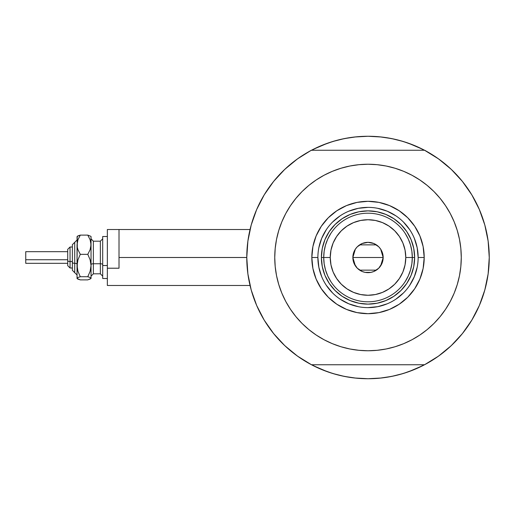 <?xml version="1.0" encoding="UTF-8"?>
<svg xmlns="http://www.w3.org/2000/svg" width="515" height="515" viewBox="0 0 515 515"><rect width="100%" height="100%" fill="white"/><g stroke="black" fill="none" stroke-linecap="round" stroke-linejoin="round"><path stroke-width="0.77" d="M246.775 257.5L119.01 257.5L246.775 257.487L247.889 273.903L251.211 290.003L256.682 305.504L264.201 320.124L273.632 333.598L284.795 345.668L297.49 356.116L311.478 364.749A121.237 121.237 0 0 1 311.478 150.251A121.237 121.237 0 0 1 424.547 150.251L424.547 150.251A121.237 121.237 0 0 1 489.25 257.5L489.25 257.513A121.237 121.237 0 0 1 424.547 364.749A121.237 121.237 0 0 1 246.775 257.5L247.889 241.097L251.211 224.997L256.682 209.496L251.211 224.997M484.3 223.201L484.094 222.525A121.237 121.237 0 0 1 489.25 257.5L488.136 241.097L484.815 224.997L479.343 209.496L471.824 194.876L462.393 181.402L451.23 169.332L438.535 158.884L424.547 150.251L311.318 150.251L297.49 158.884L284.795 169.332L273.632 181.402L264.201 194.876L256.682 209.496L264.201 194.876L273.632 181.402L284.795 169.332M247.67 242.823L248.243 238.67M250.567 227.405L251.52 223.916M256.406 210.152L257.577 207.474M263.062 196.801L265.283 193.119L263.062 196.801M272.564 182.748L273.903 181.061M283.797 170.285L286.662 167.607M295.443 160.377L298.713 158.021M310.86 150.58L321.618 145.494L332.819 141.483L344.361 138.593L356.129 136.848L368.013 136.263L379.896 136.848L391.664 138.593L403.206 141.483L414.408 145.494L425.165 150.58M437.312 158.021L440.583 160.377M449.363 167.607L452.228 170.285M462.122 181.061L463.461 182.748M470.742 193.119L472.963 196.801L470.742 193.119M478.448 207.474L479.62 210.152M484.506 223.916L485.458 227.424M487.782 238.67L488.355 242.823M488.355 272.178L487.782 276.33M485.458 287.595L484.506 291.084M479.62 304.848L478.448 307.526M472.963 318.199L470.742 321.881L472.963 318.199M463.461 332.252L462.122 333.939M452.228 344.715L449.363 347.393M440.583 354.623L437.312 356.979M425.165 364.42L414.408 369.506L403.206 373.517L391.664 376.407L379.896 378.152L368.013 378.737L356.129 378.152L344.361 376.407L332.819 373.517L321.618 369.506L310.86 364.42M298.713 356.979L295.443 354.623M286.662 347.393L283.797 344.715M273.903 333.939L272.564 332.252M265.283 321.881L263.062 318.199L265.283 321.881M257.577 307.526L256.406 304.848M251.52 291.084L250.567 287.576M248.243 276.33L247.67 272.178M327.669 371.83L313.133 365.605M408.356 143.17L422.892 149.395M408.318 143.157L399.576 140.441M394.902 139.282L385.69 137.556L394.902 139.282M381.473 137.009L368.013 136.263L354.552 137.009M350.335 137.556L341.123 139.282L350.335 137.556M336.45 140.441L327.688 143.164M323.472 144.741L313.133 149.395L327.669 143.17M327.707 371.843L336.45 374.56M341.123 375.718L350.335 377.444L341.123 375.718M354.552 377.991L368.013 378.737L381.473 377.991M385.69 377.444L394.902 375.718L385.69 377.444M399.576 374.56L408.337 371.836M412.56 370.259L422.892 365.605L408.356 371.83M484.094 292.475L485.716 286.565M306.116 361.742L303.399 360.088L306.116 361.742M427.353 363.223L424.547 364.749L427.353 363.223M429.909 153.258L432.626 154.912L429.909 153.258M308.672 151.777L311.318 150.251L308.672 151.777M303.399 154.912L306.116 153.258L303.399 154.912M432.626 360.088L429.909 361.742L432.626 360.088M489.16 252.839L489.244 256.039L489.16 252.839M424.708 150.251L427.353 151.777L424.708 150.251M250.239 286.263L250.792 288.445M254.011 298.752L256.251 304.494M257.436 307.21L257.809 308.028M264.517 320.645L266.596 323.935M272.461 332.117L276.439 336.952M282.883 343.82L287.64 348.269M294.767 354.114L300.11 357.938M435.915 357.938L441.258 354.114M448.385 348.269L453.142 343.82M459.586 336.952L463.564 332.117M469.429 323.935L471.508 320.645M478.19 308.086L478.59 307.21M485.233 288.445L485.787 286.263M485.787 228.737L485.555 227.791M482.014 216.249L479.774 210.506M479.446 209.747L478.216 206.972M471.508 194.355L469.429 191.065M463.564 182.883L459.586 178.048M453.142 171.18L448.385 166.731M441.258 160.886L435.915 157.062M300.11 157.062L294.767 160.886M287.64 166.731L282.883 171.18M276.439 178.048L272.461 182.883M266.596 191.065L264.517 194.355M257.835 206.914L257.436 207.79M250.792 226.555L250.239 228.737M418.141 257.519L418.141 257.5A50.129 50.129 0 0 0 368.013 207.371A50.129 50.129 0 0 0 317.884 257.5L311.826 257.5A56.187 56.187 0 0 1 368.013 201.314A56.187 56.187 0 0 1 424.199 257.5L418.141 257.5A50.129 50.129 0 0 1 368.013 307.629A50.129 50.129 0 0 1 317.884 257.5A50.129 50.129 0 0 1 368.013 207.371A50.129 50.129 0 0 1 418.141 257.5L417.176 247.721L414.324 238.316M444.696 310.577L440.106 316.661L445.552 309.315L450.258 301.462L454.172 293.19L457.256 284.57L459.483 275.692L460.822 266.641L461.273 257.5A93.26 93.26 0 0 1 368.013 350.76A93.26 93.26 0 0 1 274.753 257.5A93.26 93.26 0 0 1 368.013 164.24A93.26 93.26 0 0 1 461.273 257.5L460.822 248.359L459.483 239.308L457.256 230.43L454.172 221.811L450.258 213.538L445.552 205.685L440.106 198.339L433.958 191.554L427.173 185.406L419.828 179.96L424.785 183.514M424.547 364.749L311.478 364.749L424.547 364.749L438.535 356.116L451.23 345.668L462.393 333.598L471.824 320.124L479.343 305.504L484.815 290.003L488.136 273.903L489.25 257.5M291.329 204.423L295.919 198.339L290.473 205.685L285.767 213.538L281.853 221.811L278.77 230.43L276.542 239.308L275.203 248.359L274.753 257.5L275.203 266.641L276.542 275.692L278.77 284.57L281.853 293.19L285.767 301.462L290.473 309.315L295.919 316.661L302.067 323.446L308.852 329.594L316.197 335.04L311.24 331.486M312.457 182.593L316.197 179.96L308.852 185.406L302.067 191.554L295.919 198.339M340.943 168.257L349.82 166.03L340.943 168.257L332.323 171.341L324.051 175.255L316.197 179.96M387.698 166.345L395.082 168.257L386.205 166.03L377.154 164.691L368.013 164.24L358.871 164.691L349.82 166.03M423.568 332.407L419.828 335.04L427.173 329.594L433.958 323.446L440.106 316.661M395.082 346.743L386.205 348.97L395.082 346.743L403.702 343.66L411.974 339.745L419.828 335.04M348.327 348.655L340.943 346.743L349.82 348.97L358.871 350.309L368.013 350.76L377.154 350.309L386.205 348.97M451.23 345.668L462.393 333.598L471.824 320.124L479.343 305.504L484.815 290.003M484.815 224.997L479.343 209.496L471.824 194.876L462.393 181.402L451.23 169.332L438.535 158.884M251.211 290.003L256.682 305.504L264.201 320.124L273.632 333.598L284.795 345.668L297.49 356.116M424.547 150.251L311.478 150.251M419.828 179.96L411.974 175.255L403.702 171.341L395.082 168.257M316.197 335.04L324.051 339.745L332.323 343.66L340.943 346.743M317.884 257.481L317.884 257.5A50.129 50.129 0 0 0 368.013 307.629A50.129 50.129 0 0 0 418.141 257.5L424.199 257.5A56.187 56.187 0 0 1 368.013 313.687A56.187 56.187 0 0 1 311.826 257.5L312.901 246.537L316.101 235.999L321.296 226.285L328.28 217.768L336.797 210.783L346.511 205.588L357.05 202.389L368.013 201.314L378.976 202.389L389.514 205.588L399.228 210.783L407.745 217.768L414.73 226.285L419.925 235.999L423.124 246.537L424.199 257.5L423.124 268.463L419.925 279.001L414.73 288.715L407.745 297.232L399.228 304.217L389.514 309.412L378.976 312.611L368.013 313.687L357.05 312.611L346.511 309.412L336.797 304.217L328.28 297.232L321.296 288.715L316.101 279.001L312.901 268.463L311.826 257.5L317.884 257.5L318.849 267.279L321.701 276.684M324.933 275.345L329.24 283.405L335.04 290.473L342.108 296.273L350.168 300.58L342.108 296.273L335.04 290.473L329.24 283.405L324.933 275.345L322.281 266.596L321.386 257.5L322.281 248.404L324.933 239.655L329.24 231.596L324.933 239.655M385.857 300.58L393.917 296.273L400.985 290.473L406.786 283.405L411.092 275.345L406.786 283.405L400.985 290.473L393.917 296.273L385.857 300.58L377.109 303.232L368.013 304.127L358.916 303.232L350.168 300.58M411.092 239.655L406.786 231.596L400.985 224.527L393.917 218.727L385.857 214.42L393.917 218.727L400.985 224.527L406.786 231.596L411.092 239.655L413.745 248.404L414.639 257.5L413.745 266.596L411.092 275.345M350.168 214.42L342.108 218.727L335.04 224.527L329.24 231.596L335.04 224.527L342.108 218.727L350.168 214.42L358.916 211.768L368.013 210.873L377.109 211.768L385.857 214.42M326.323 285.336L332.568 292.945M340.151 299.17L348.829 303.811L358.234 306.663M367.993 307.629L377.791 306.663L387.196 303.811M395.848 299.189L403.457 292.945M409.683 285.361L414.324 276.684L417.176 267.279M409.702 229.664L403.457 222.055M395.874 215.83L387.196 211.189L377.791 208.337M368.032 207.371L358.234 208.337L348.829 211.189M340.177 215.811L332.568 222.055M326.343 229.639L321.701 238.316L318.849 247.721M405.234 281.512L408.286 275.956L410.507 270.014L411.858 263.822L412.309 257.5L405.781 257.5A37.769 37.769 0 0 1 368.013 295.269A37.769 37.769 0 0 1 330.244 257.5L323.716 257.5A44.296 44.296 0 0 0 368.013 301.796A44.296 44.296 0 0 0 412.309 257.5A44.296 44.296 0 0 1 368.013 301.796A44.296 44.296 0 0 1 323.716 257.5L321.386 257.5A46.627 46.627 0 0 0 368.013 304.127A46.627 46.627 0 0 0 414.639 257.5L412.309 257.5L414.639 257.5A46.627 46.627 0 0 1 368.013 304.127A46.627 46.627 0 0 1 321.386 257.5A46.627 46.627 0 0 1 368.013 210.873A46.627 46.627 0 0 1 414.639 257.5A46.627 46.627 0 0 0 368.013 210.873A46.627 46.627 0 0 0 321.386 257.5L323.716 257.5A44.296 44.296 0 0 1 368.013 213.204A44.296 44.296 0 0 1 412.309 257.5L411.858 251.178L410.507 244.986L408.286 239.044L405.234 233.488M380.701 249.215L383.166 257.5L382.014 263.3L378.731 268.218L373.813 271.502L370.967 272.364L365.058 272.364L362.212 271.502L357.294 268.218L354.011 263.3L352.859 257.5A15.154 15.154 0 0 1 368.013 242.346A15.154 15.154 0 0 1 383.166 257.5L352.859 257.5L355.331 249.209M355.505 248.938L357.152 246.93M357.442 246.64L359.502 244.96M359.663 244.857L376.362 244.857M376.51 244.953L378.589 246.646M378.873 246.936L380.521 248.938M330.791 233.488L327.74 239.044L325.519 244.986L324.167 251.178L323.716 257.5L324.167 263.822L325.519 270.014L327.74 275.956L330.791 281.512M324.167 263.822L325.519 270.014L327.74 275.956M325.519 244.986L324.167 251.178M411.858 251.178L410.507 244.986L408.286 239.044M410.507 270.014L411.858 263.822M405.781 257.5L405.054 250.129L402.91 243.048L399.415 236.514L394.722 230.791L388.999 226.098L382.465 222.602L375.384 220.459L368.013 219.731L360.642 220.459L353.56 222.602L347.026 226.098L341.303 230.791L336.61 236.514L333.115 243.048L330.971 250.129L330.244 257.5L330.971 264.871L333.115 271.952L336.61 278.486L341.303 284.209L347.026 288.902L353.56 292.398L360.642 294.541L368.013 295.269L375.384 294.541L382.465 292.398L388.999 288.902L394.722 284.209L399.415 278.486L402.91 271.952L405.054 264.871L405.781 257.5L412.309 257.5A44.296 44.296 0 0 0 368.013 213.204A44.296 44.296 0 0 0 323.716 257.5L330.244 257.5A37.769 37.769 0 0 1 368.013 219.731A37.769 37.769 0 0 1 405.781 257.5M355.324 265.785L352.859 257.5L354.011 251.7L355.414 249.08L357.294 246.782L362.212 243.498L368.013 242.346L373.813 243.498L378.731 246.782L380.611 249.08L382.014 251.7L383.166 257.5L380.694 265.792M368.013 257.5L383.166 257.5A15.154 15.154 0 0 1 368.013 272.654A15.154 15.154 0 0 1 352.859 257.5L368.013 257.5M380.521 266.062L378.873 268.07M378.583 268.36L376.523 270.04M376.362 270.143L359.663 270.143M359.515 270.047L357.436 268.354M357.152 268.064L355.505 266.062M89.7 279.291L91.033 278.306L91.033 244.734L90.131 249.672L87.788 254.346L90.125 259.785L91.033 265.54L90.125 271.302L87.788 276.729L90.119 277.488L91.033 278.306L91.033 265.54L90.125 271.302L87.788 276.729L90.119 277.488L91.033 278.486L87.788 279.883L80.288 279.883L77.044 278.486L77.044 244.734L77.945 239.797L80.288 235.117L87.788 235.117L90.801 236.288L87.788 235.117L90.119 239.765L91.033 244.734L91.033 237.228M87.788 279.883L80.288 279.883L77.958 279.117L77.044 278.306L77.945 277.495L80.288 276.729L77.945 271.289L77.044 265.54L77.044 278.306L77.945 277.495L80.288 276.729L77.945 271.289L77.276 268.45L77.282 262.611L77.952 259.779L80.288 254.346L77.958 249.698L77.282 247.258L77.044 237.228M78.377 235.703L77.044 236.694M91.033 236.514L90.801 247.219L90.131 249.672L87.788 254.346L90.125 259.785L91.033 265.54L91.033 244.734L90.119 239.765L87.788 235.117L80.288 235.117L77.282 236.282M70.046 267.961L70.046 261.517A2.33 0.895 180 0 1 67.716 260.629L67.716 265.637M72.377 270.324L74.714 272.654L72.377 270.324L72.377 262.412A2.33 0.895 0 0 0 74.714 263.307L74.714 272.609L74.714 263.307A2.33 0.895 180 0 1 77.044 264.195A2.33 0.895 0 0 0 74.714 263.307L74.714 242.391L74.714 263.307A2.33 0.895 180 0 1 72.377 262.412L72.377 270.285M25.75 263.216L25.75 251.674L25.75 259.734L67.716 259.734L25.75 259.734L25.75 263.326L67.716 263.326M72.377 261.517L70.046 261.517L70.046 267.993L67.716 265.663L67.716 249.337L70.046 247.007L70.046 261.517L72.377 261.517M93.363 241.232L93.363 273.819L100.361 273.819L100.361 263.751A2.33 0.895 180 0 1 102.691 264.646A2.33 0.895 0 0 0 100.361 263.751L100.361 241.232M100.361 273.768L100.361 241.181L93.363 241.181L93.363 263.751A2.33 0.895 0 0 0 91.033 264.646A2.33 0.895 180 0 1 93.363 263.751L100.361 263.751L93.363 263.751L93.363 273.768M107.352 265.54L102.691 265.54L102.691 278.486L102.691 265.54L107.352 265.54M119.01 268.218L107.352 268.218L107.352 285.477L107.352 268.218L119.01 268.218L119.01 229.523L107.352 229.523L107.352 268.218L107.352 229.523L119.01 229.523L119.01 268.218M102.691 236.514L102.691 265.54L102.691 236.514L107.352 236.514L102.691 236.514M91.033 265.54L91.033 270.266M77.282 278.718L77.958 279.117L77.044 278.306L77.276 277.894M77.224 236.334L77.044 265.54L77.952 259.779L80.288 254.346L77.958 249.698L77.282 247.258L77.276 242.243L77.945 239.797L80.288 235.117L77.958 235.883L80.288 235.117M87.788 254.346L80.288 254.346L87.788 254.346M87.788 276.729L80.288 276.729L87.788 276.729M72.377 244.715L72.377 262.412L72.377 244.677L77.044 240.016M67.716 249.363L67.716 260.738M25.75 254.262L25.75 255.266M67.716 260.629A2.33 0.895 0 0 0 70.046 261.517L70.046 247.039M250.045 285.477L107.352 285.477M250.045 229.523L119.01 229.523M70.046 247.007L72.377 247.007L70.046 247.007L67.716 249.337M72.377 267.993L70.046 267.993L67.716 265.663M100.361 241.181L102.691 238.851M93.363 241.181L91.033 238.851M107.352 278.486L102.691 278.486M93.363 273.819L91.033 276.149M100.361 273.819L102.691 276.149M67.716 251.674L25.75 251.674M74.714 242.346L72.377 244.677M74.714 272.654L77.044 274.984"/></g></svg>
